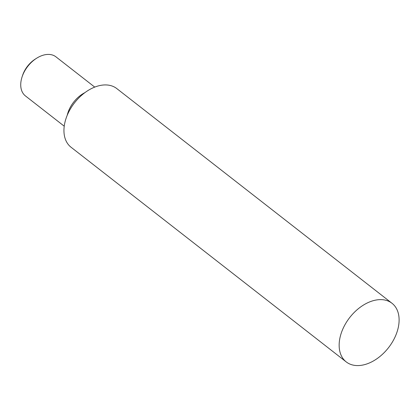 <?xml version="1.0" encoding="UTF-8"?>
<svg xmlns="http://www.w3.org/2000/svg" width="420" height="420" viewBox="0 0 420 420"><rect width="100%" height="100%" fill="white"/><g stroke="black" fill="none" stroke-linecap="round" stroke-linejoin="round"><path stroke-width="0.63" d="M22.103 76.839L22.591 75.353A21.693 14.327 -52 0 1 35.285 59.084L36.603 58.244A24.796 16.375 128 0 0 22.103 76.839A24.796 16.375 128 0 0 25.463 95.949L64.234 126.194M94.731 87.098L55.96 56.852A24.796 16.375 128 0 0 46.452 54.521A24.796 16.375 128 0 0 36.603 58.244M67.221 115.285A24.796 16.375 -52 0 1 84.882 92.652M346.253 361.93L71.043 147.231A37.191 24.565 -52 0 1 68.843 111.767A37.191 24.565 -52 0 1 102.527 85.092A37.191 24.565 -52 0 1 116.792 88.583L392.007 303.282A37.191 24.565 -52 0 1 388.495 347.713A37.191 24.565 -52 0 1 346.253 361.93A37.191 24.565 -52 0 1 344.054 326.461A37.191 24.565 -52 0 1 377.738 299.786A37.191 24.565 -52 0 1 392.007 303.282"/></g></svg>
